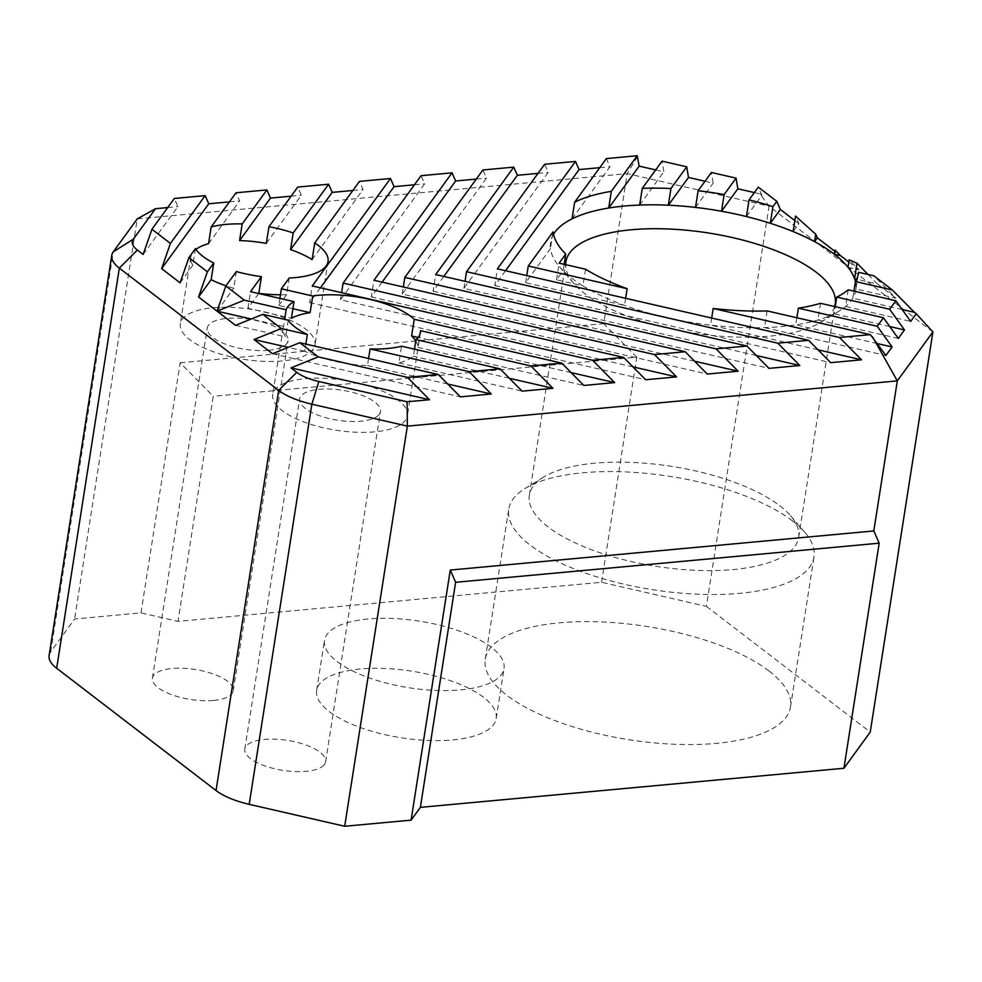 <?xml version="1.0" encoding="UTF-8"?>
<svg xmlns="http://www.w3.org/2000/svg" width="982" height="982" viewBox="0 0 982 982"><rect width="100%" height="100%" fill="white"/><g stroke="black" fill="none" stroke-linecap="round" stroke-linejoin="round"><path stroke-width="0.74" stroke-dasharray="4.91 3.68" d="M282.313 360.946A68.151 25.287 -171.1 0 1 212.713 351.507A68.151 25.287 -171.1 0 1 180.332 323.815A68.151 25.287 -171.1 0 1 251.576 309.367A68.151 25.287 -171.1 0 1 314.989 344.903A68.151 25.287 -171.1 0 1 282.313 360.946M289.248 277.992L286.634 294.661A68.151 25.287 -171.1 0 1 280.447 294.784M236.355 271.548L233.741 288.217A68.151 25.287 -171.1 0 1 225.983 285.811M195.43 248.63L192.828 265.3A68.151 25.287 -171.1 0 1 190.778 257.124A68.151 25.287 -171.1 0 1 195.934 249.391M268.454 350.304A40.888 15.172 8.9 0 0 288.057 340.68A40.888 15.172 8.9 0 0 250.005 319.359A40.888 15.172 8.9 0 0 207.263 328.025A40.888 15.172 8.9 0 0 226.695 344.645A40.888 15.172 8.9 0 0 268.454 350.304M415.791 340.95A68.151 25.287 -171.1 0 1 417.939 347.37L420.014 334.138M414.502 349.175L413.397 356.257A68.151 25.287 -171.1 0 1 398.925 362.874L401.54 346.204M374.707 431.847A68.151 25.287 -171.1 0 1 305.12 422.407A68.151 25.287 -171.1 0 1 272.726 394.715A68.151 25.287 -171.1 0 1 343.97 380.267A68.151 25.287 -171.1 0 1 407.383 415.803A68.151 25.287 -171.1 0 1 374.707 431.847M368.581 358.504L367.464 365.586A68.151 25.287 -171.1 0 1 304.727 351.175L305.832 344.093M288.266 320.181L285.652 336.863A68.151 25.287 -171.1 0 1 283.172 328.025A68.151 25.287 -171.1 0 1 283.565 326.441L284.67 319.359M379.027 414.625A40.888 15.172 8.9 0 0 380.451 411.581A40.888 15.172 8.9 0 0 342.399 390.271A40.888 15.172 8.9 0 0 299.657 398.938A40.888 15.172 8.9 0 0 333.401 419.486A40.888 15.172 8.9 0 0 379.027 414.625M208.552 243.659L239.62 200.929L236.036 192.779M229.42 201.875L239.62 200.929M180.099 282.816L192.828 265.3M266.318 243.401L301.339 195.234L297.755 187.071M291.138 196.179L301.339 195.234M312.104 259.616L363.058 189.538L359.473 181.375M304.727 351.175L288.192 347.382M272.493 353.716L460.386 396.863M447.694 384.011L367.464 365.586M235.533 325.349L285.652 336.863M283.565 326.441L251.232 319.015M258.671 293.52L247.918 308.323L291.396 318.303M247.918 308.323L250.533 291.654M352.857 190.471L363.058 189.538M417.939 347.37L583.824 385.46M571.131 372.608L418.099 337.464M292.894 308.716L278.778 305.476L279.882 298.393M213.622 700.436A40.888 15.172 8.9 0 0 233.225 690.8A40.888 15.172 8.9 0 0 195.185 669.491A40.888 15.172 8.9 0 0 152.431 678.157A40.888 15.172 8.9 0 0 171.862 694.765A40.888 15.172 8.9 0 0 213.622 700.436M324.207 764.757A40.888 15.172 8.9 0 0 325.631 761.713A40.888 15.172 8.9 0 0 287.579 740.391A40.888 15.172 8.9 0 0 244.825 749.057A40.888 15.172 8.9 0 0 278.569 769.606A40.888 15.172 8.9 0 0 324.207 764.757M398.925 362.874L522.105 391.155M509.413 378.303L413.397 356.257M932.9 331.928L769.053 206.208L706.389 606.348L601.549 582.265L178 621.385L140.991 612.878L74.595 619.016L50.634 651.974A54.526 20.229 8.9 0 0 49.1 655.559M706.389 606.348L870.236 732.069M483.574 697.343A90.872 33.719 8.9 0 0 384.993 668.497A90.872 33.719 8.9 0 0 316.658 690.407A90.872 33.719 8.9 0 0 401.208 737.789A90.872 33.719 8.9 0 0 496.205 718.529A90.872 33.719 8.9 0 0 483.574 697.343M769.029 670.988A154.469 57.324 8.9 0 0 601.426 621.937A154.469 57.324 8.9 0 0 485.268 659.204A154.469 57.324 8.9 0 0 629.008 739.728A154.469 57.324 8.9 0 0 790.485 707.003A154.469 57.324 8.9 0 0 769.029 670.988M491.417 647.334A90.872 33.719 8.9 0 0 392.825 618.476A90.872 33.719 8.9 0 0 324.49 640.399A90.872 33.719 8.9 0 0 409.052 687.768A90.872 33.719 8.9 0 0 504.036 668.509A90.872 33.719 8.9 0 0 491.417 647.334M779.708 505.693A136.302 50.585 -171.1 0 1 790.547 515.734A136.302 50.585 -171.1 0 1 798.648 537.461A136.302 50.585 -171.1 0 1 656.16 566.344A136.302 50.585 -171.1 0 1 529.323 495.284A136.302 50.585 -171.1 0 1 543.672 477.068A136.302 50.585 -171.1 0 1 659.241 464.658A136.302 50.585 -171.1 0 1 779.708 505.693M792.523 520.939A154.469 57.324 -171.1 0 1 804.81 532.318A154.469 57.324 -171.1 0 1 813.992 556.941A154.469 57.324 -171.1 0 1 652.502 589.679A154.469 57.324 -171.1 0 1 508.762 509.142A154.469 57.324 -171.1 0 1 525.026 488.508A154.469 57.324 -171.1 0 1 655.988 474.429A154.469 57.324 -171.1 0 1 792.523 520.939M834.626 306.544A136.302 50.585 -171.1 0 1 820.854 322.256A136.302 50.585 -171.1 0 1 692.715 332.935A136.302 50.585 -171.1 0 1 573.967 283.602A136.302 50.585 -171.1 0 1 565.657 264.649M140.991 612.878L180.16 362.788L213.241 396.298L178 621.385M601.549 582.265L636.79 357.19L213.241 396.298M754.36 192.582L760.068 193.896L769.053 206.208L627.203 173.63L603.709 323.679L636.79 357.19M217.059 311.171L233.741 288.217M143.139 254.448L177.902 206.625L174.317 198.474M320.414 287.824L309.637 302.628L312.251 285.946M278.778 305.476L286.634 294.661M382.108 282.116L371.356 296.92L373.97 280.251M633.009 366.9L340.496 299.768L424.605 183.855L421.045 175.692M340.496 299.768L341.601 292.685M443.827 276.421L433.074 291.224L435.689 274.555M694.569 361.216L402.215 294.072L486.495 178.135L482.911 169.972M402.215 294.072L403.32 286.99M505.546 270.725L494.793 285.529L497.408 268.847M756.287 355.509L463.934 288.377L548.214 172.439L544.629 164.276M463.934 288.377L465.038 281.294M572.052 218.851L609.932 166.744L606.348 158.581M637.576 156.555L627.203 173.63L137.259 218.876L74.595 619.016M655.681 169.923L663.832 171.801L662.064 161.146M705.015 181.253L713.165 183.131L711.398 172.476M414.441 184.788L424.605 183.855M476.295 179.08L486.495 178.135M538.013 173.372L548.214 172.439M599.732 167.677L609.932 166.744M167.701 207.57L177.902 206.625M639.663 205.054L663.832 171.801M695.514 207.411L713.165 183.131M834.27 254.154L835.817 252.018L834.921 249.98M746.443 216.556L761.897 195.295L758.313 187.145M793.112 231.556L798.857 223.663L795.53 216.089M868.088 274.494L877.466 283.982L856.66 279.195M848.006 267.276L858.98 269.792L849.172 259.862M902.139 309.514L852.83 298.197L853.947 291.114M889.766 326.552L834.148 313.774A154.469 57.324 8.9 0 0 839.5 310.828A154.469 57.324 8.9 0 0 845.6 306.47A154.469 57.324 8.9 0 0 852.83 298.197A154.469 57.324 8.9 0 0 855.764 290.181A154.469 57.324 8.9 0 0 855.911 288.966L895.94 298.16L873.882 275.819M855.42 281.662A154.469 57.324 8.9 0 1 855.911 288.966L858.145 274.715M877.38 343.577L795.764 324.833A154.469 57.324 8.9 0 0 817.932 319.985A154.469 57.324 8.9 0 0 834.148 313.774L835.252 306.691M848.215 289.8L845.6 306.47L910.682 321.409M818.006 349.813L710.575 325.14A154.469 57.324 8.9 0 0 764.536 327.595A154.469 57.324 8.9 0 0 795.764 324.833L796.881 317.751M820.547 303.315L817.932 319.985L898.297 338.446M767.138 310.926L764.536 327.595L885.924 355.472M625.632 298.295L624.515 305.377L525.652 282.681L550.46 248.556A154.469 57.324 8.9 0 0 559.703 267.006A154.469 57.324 8.9 0 0 563.14 270.701L556.512 279.821L582.94 285.897A154.469 57.324 8.9 0 0 624.515 305.377A154.469 57.324 8.9 0 0 710.575 325.14L711.68 318.058M494.793 285.529L830.698 362.665M433.074 291.224L768.98 368.36M371.356 296.92L707.261 374.056M525.652 282.681L526.757 275.598M553.504 234.305A154.469 57.324 8.9 0 0 550.46 248.556L553.062 231.875M585.554 269.228L582.94 285.897A154.469 57.324 8.9 0 1 563.14 270.701L564.147 264.305M556.512 279.821L559.126 263.151M309.637 302.628L645.702 379.739M834.737 251.196L835.817 252.018M794.831 220.569L798.857 223.663M848.841 262.01L858.98 269.792M877.466 283.982L895.94 298.16M760.068 193.896L761.897 195.295M180.16 362.788L603.709 323.679M50.634 651.974L113.286 251.834M190.778 257.124L180.332 323.815M328.037 261.531L314.989 344.903M283.172 328.025L272.726 394.715M420.443 332.444L407.383 415.803M233.225 690.8L288.057 340.68M152.431 678.157L207.263 328.025M325.631 761.713L380.451 411.581M244.825 749.057L299.657 398.938M496.205 718.529L504.036 668.509M316.658 690.407L324.49 640.399M543.672 477.068L525.026 488.508M790.547 515.734L804.81 532.318M790.485 707.003L813.992 556.941M485.268 659.204L508.762 509.142M798.648 537.461L835.191 304.039M529.323 495.284L565.878 261.875M855.764 290.181L858.378 273.512M820.854 322.256L839.5 310.828M573.967 283.602L559.703 267.006"/><path stroke-width="1.47" d="M195.934 249.391A68.151 25.287 -171.1 0 1 208.552 243.659L211.167 226.989A68.151 25.287 -171.1 0 1 242.186 223.921L239.571 240.602A68.151 25.287 -171.1 0 1 266.318 243.401L268.933 226.732A68.151 25.287 -171.1 0 1 293.188 232.967L290.574 249.637A68.151 25.287 -171.1 0 1 312.104 259.616L314.719 242.947A68.151 25.287 -171.1 0 1 328.037 261.531A68.151 25.287 -171.1 0 1 295.361 277.575A68.151 25.287 -171.1 0 1 289.248 277.992L281.392 288.794L312.718 295.999A68.151 25.287 -171.1 0 1 414.22 319.297L411.605 335.979A68.151 25.287 -171.1 0 1 415.791 340.95M280.447 294.784A68.151 25.287 -171.1 0 1 258.818 293.311L261.433 276.642A68.151 25.287 -171.1 0 1 236.355 271.548L225.86 285.983L244.334 300.161L286.167 309.772A68.151 25.287 -171.1 0 1 294.011 301.634L291.396 318.303A68.151 25.287 -171.1 0 1 310.103 312.669L312.718 295.999M225.983 285.811A68.151 25.287 -171.1 0 1 211.155 279.686L213.757 263.016A68.151 25.287 -171.1 0 1 195.43 248.63L188.9 257.628L180.099 282.816L161.613 268.626L170.414 243.438L151.94 229.26L143.139 254.448L137.37 250.029A36.346 13.49 -171.1 0 1 133.343 239.166L155.5 208.7L137.259 218.876L113.286 251.834A54.526 20.229 8.9 0 0 111.764 255.418A54.526 20.229 8.9 0 0 119.338 268.123L278.692 390.406A54.526 20.229 8.9 0 0 311.859 404.191L407.358 426.127L897.315 380.893L932.9 331.928L870.236 732.069L843.931 768.255L420.382 807.364L411.102 820.142L344.694 826.267L407.358 426.127L407.125 401.773L318.843 381.507A36.346 13.49 -171.1 0 1 296.736 372.313L290.979 367.894L318.254 356.883L299.78 342.706L272.493 353.716L254.019 339.527L281.294 328.528L307.341 334.506A68.151 25.287 -171.1 0 1 288.266 320.181L262.82 314.338L235.533 325.349L217.059 311.171L244.334 300.161M420.014 334.138L420.554 330.688A68.151 25.287 -171.1 0 1 420.443 332.444A68.151 25.287 -171.1 0 1 416 339.588L414.502 349.175M416 339.588L530.906 365.967L552.964 388.307L522.105 391.155L500.047 368.827L401.54 346.204A68.151 25.287 -171.1 0 1 387.767 348.487A68.151 25.287 -171.1 0 1 370.079 348.917L368.581 358.504M305.832 344.093L307.341 334.506M284.67 319.359L286.167 309.772M170.414 243.438L205.177 195.627L208.761 203.777L229.42 201.875M208.761 203.777L161.613 268.626M242.186 223.921L266.895 189.919L236.036 192.779L211.167 226.989M266.895 189.919L270.48 198.082L239.571 240.602M270.48 198.082L291.138 196.179M293.188 232.967L328.614 184.223L297.755 187.071L268.933 226.732M328.614 184.223L332.198 192.386L290.574 249.637M796.881 317.751L798.378 308.164L877.27 326.282L892.11 346.953L885.924 355.472L870.359 334.629L839.5 337.477L861.558 359.817L830.698 362.665L808.64 340.324L497.408 268.847L575.489 161.429L544.629 164.276L466.548 271.707L777.781 343.172L799.839 365.513L768.98 368.36L746.921 346.02L435.689 274.555L513.77 167.124L482.911 169.972L404.83 277.403L716.062 348.88L738.12 371.208L707.261 374.056L685.203 351.728L373.97 280.251L452.051 172.832L421.045 175.692L343.111 283.098L654.491 354.563L676.561 376.892L645.702 379.739L623.631 357.411L312.251 285.946L390.492 178.515L359.473 181.375L314.719 242.947M288.192 347.382L254.019 339.527M370.079 348.917L469.187 371.675L491.245 394.003L460.386 396.863L438.328 374.523L299.78 342.706M491.245 394.003L447.694 384.011M281.294 328.528L262.82 314.338M251.232 319.015L217.059 311.171L198.573 296.994L207.374 271.805L188.9 257.628M294.011 301.634L250.533 291.654L261.433 276.642M332.198 192.386L352.857 190.471M414.22 319.297L592.625 360.271L614.683 382.612L583.824 385.46L561.765 363.119L420.554 330.688M614.683 382.612L571.131 372.608M418.099 337.464L411.605 335.979M279.882 298.393L281.392 288.794M310.103 312.669L292.894 308.716M207.374 271.805L213.757 263.016M552.964 388.307L509.413 378.303M561.765 363.119L530.906 365.967M111.764 255.418L49.1 655.559A54.526 20.229 8.9 0 0 56.674 668.263L216.04 790.547A54.526 20.229 8.9 0 0 249.195 804.332L344.694 826.267M565.657 264.649A136.302 50.585 -171.1 0 1 565.878 261.875A136.302 50.585 -171.1 0 1 668.374 228.99A136.302 50.585 -171.1 0 1 816.263 272.272A136.302 50.585 -171.1 0 1 835.191 304.039A136.302 50.585 -171.1 0 1 834.626 306.544M211.155 279.686L198.573 296.994M318.254 356.883L407.469 377.37L429.527 399.711L290.979 367.894M438.328 374.523L407.469 377.37M500.047 368.827L469.187 371.675M205.177 195.627L174.317 198.474L151.94 229.26M225.86 285.983L217.059 311.171M390.492 178.515L394.077 186.666L320.414 287.824M623.631 357.411L592.625 360.271M452.051 172.832L455.636 180.983L382.108 282.116M685.203 351.728L654.491 354.563M341.601 292.685L343.111 283.098M513.77 167.124L517.354 175.287L443.827 276.421M746.921 346.02L716.062 348.88M403.32 286.99L404.83 277.403M575.489 161.429L579.073 169.591L505.546 270.725M808.64 340.324L777.781 343.172M465.038 281.294L466.548 271.707M637.208 155.733L639.159 166.13L608.705 208.024A154.469 57.324 8.9 0 0 572.052 218.851L574.654 202.182A154.469 57.324 -171.1 0 1 611.32 191.355L637.208 155.733L606.348 158.581L574.654 202.182M639.159 166.13L655.681 169.923M688.492 177.46L668.337 205.201A154.469 57.324 8.9 0 0 639.663 205.054L642.265 188.372L662.064 161.146L686.737 166.805L688.492 177.46L705.015 181.253M737.838 188.79L721.512 211.253A154.469 57.324 8.9 0 0 695.514 207.411L698.128 190.729L711.398 172.476L736.07 178.135L737.838 188.79L754.36 192.582M639.663 205.054A154.469 57.324 8.9 0 0 608.705 208.024L611.32 191.355M394.077 186.666L414.441 184.788M455.636 180.983L476.295 179.08M517.354 175.287L538.013 173.372M579.073 169.591L599.732 167.677M155.5 208.7L167.701 207.57M695.514 207.411A154.469 57.324 8.9 0 0 668.337 205.201L670.952 188.519L686.737 166.805M642.265 188.372A154.469 57.324 -171.1 0 1 670.952 188.519M856.66 279.195L854.573 278.716A154.469 57.324 8.9 0 0 848.006 267.276A154.469 57.324 8.9 0 0 834.332 254.203L834.982 250.029L840.506 255.615L834.332 254.203A154.469 57.324 8.9 0 0 834.295 254.178A154.469 57.324 8.9 0 0 814.581 241.633L815.747 234.219L817.331 237.84L814.581 241.633A154.469 57.324 8.9 0 0 793.112 231.556A154.469 57.324 8.9 0 0 770.33 223.295L772.944 206.625L776.799 201.322L780.371 209.485L770.33 223.295A154.469 57.324 8.9 0 0 746.443 216.556A154.469 57.324 8.9 0 0 721.512 211.253L724.127 194.583L736.07 178.135M698.128 190.729A154.469 57.324 -171.1 0 1 724.127 194.583M834.295 254.178A154.469 57.324 8.9 0 0 834.27 254.154L834.982 250.029M746.443 216.556L749.057 199.886L758.313 187.145L776.799 201.322M749.057 199.886A154.469 57.324 -171.1 0 1 772.944 206.625M793.112 231.556L795.53 216.089L815.747 234.219M855.42 281.662A154.469 57.324 8.9 0 0 854.573 278.716L857.004 263.25L868.088 274.494M848.006 267.276L849.172 259.862L857.004 263.25M853.947 291.114L855.445 281.527L892.368 289.997L914.426 312.337L902.139 309.514M858.145 274.715L858.526 272.296L873.882 275.819L892.368 289.997M858.526 272.296A154.469 57.324 -171.1 0 1 858.378 273.512A154.469 57.324 -171.1 0 1 855.445 281.527M835.252 306.691L836.75 297.104L889.655 309.244L904.483 329.927L889.766 326.552M914.426 312.337L916.255 313.749L910.682 321.409L895.842 300.738L889.655 309.244M895.842 300.738L848.215 289.8A154.469 57.324 -171.1 0 1 836.75 297.104M892.11 346.953L877.38 343.577M904.483 329.927L898.297 338.446L883.469 317.763L877.27 326.282M883.469 317.763L820.547 303.315A154.469 57.324 -171.1 0 1 798.378 308.164M870.359 334.629L767.138 310.926A154.469 57.324 -171.1 0 1 713.19 308.471L839.5 337.477M872.581 336.887L897.315 380.893L873.808 530.943L879.185 543.181L843.931 768.255M916.255 313.749L932.9 331.928M711.68 318.058L713.19 308.471M861.558 359.817L818.006 349.813M429.527 399.711L407.125 401.773M799.839 365.513L756.287 355.509M738.12 371.208L694.569 361.216M676.561 376.892L633.009 366.9M625.632 298.295L627.13 288.708A154.469 57.324 -171.1 0 1 585.554 269.228L559.126 263.151L565.755 254.031A154.469 57.324 -171.1 0 1 553.062 231.875L528.267 265.999L627.13 288.708M526.757 275.598L528.267 265.999M564.147 264.305L565.755 254.031M817.331 237.84L834.737 251.196M780.371 209.485L794.831 220.569M572.052 218.851A154.469 57.324 8.9 0 0 553.504 234.305M840.506 255.615L848.841 262.01M420.382 807.364L455.636 582.289L450.272 570.051L873.808 530.943M455.636 582.289L879.185 543.181M450.272 570.051L411.102 820.142M56.674 668.263L119.338 268.123L137.37 250.029M216.04 790.547L278.692 390.406L296.736 372.313M113.286 251.834L133.343 239.166M249.195 804.332L311.859 404.191L318.843 381.507"/></g></svg>
